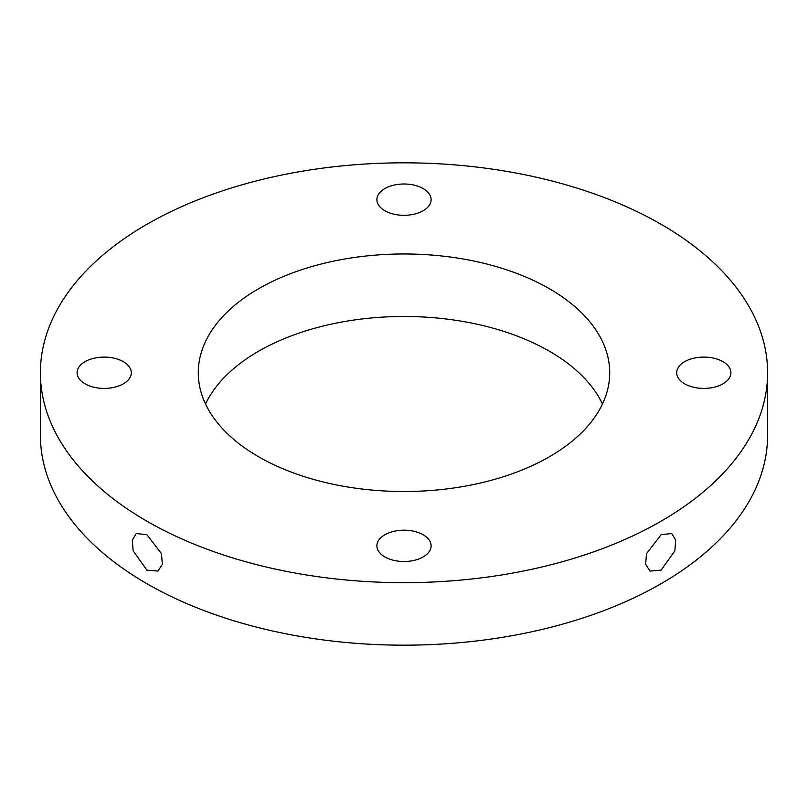 <?xml version="1.0" encoding="UTF-8"?>
<svg xmlns="http://www.w3.org/2000/svg" width="808" height="808" viewBox="0 0 808 808"><rect width="100%" height="100%" fill="white"/><g stroke="black" fill="none" stroke-linecap="round" stroke-linejoin="round"><path stroke-width="1.21" d="M146.894 570.145L133.118 550.814L132.3 540.037L136.279 533.522L146.894 534.724L161.448 553.601L162.378 564.317L157.964 571.084L146.894 570.145M661.106 534.724L671.721 533.522L675.7 540.047L674.882 550.803L661.106 570.145L650.036 571.084L645.622 564.327L646.541 553.621L661.106 534.724M423.17 534.775A27.108 15.655 0 0 0 393.627 531.381A27.108 15.655 0 0 0 376.892 545.844A27.108 15.655 0 0 0 384.83 556.914A27.108 15.655 0 0 0 414.373 560.308A27.108 15.655 0 0 0 431.108 545.844A27.108 15.655 0 0 0 423.17 534.775M123.361 361.681A27.108 15.655 0 0 0 93.819 358.287A27.108 15.655 0 0 0 77.083 372.751A27.108 15.655 0 0 0 85.022 383.82A27.108 15.655 0 0 0 114.564 387.214A27.108 15.655 0 0 0 131.3 372.751A27.108 15.655 0 0 0 123.361 361.681M423.17 188.587A27.108 15.655 0 0 0 393.627 185.194A27.108 15.655 0 0 0 376.892 199.657A27.108 15.655 0 0 0 384.83 210.726A27.108 15.655 0 0 0 414.373 214.12A27.108 15.655 0 0 0 431.108 199.657A27.108 15.655 0 0 0 423.17 188.587M722.978 361.681A27.108 15.655 0 0 0 693.436 358.287A27.108 15.655 0 0 0 676.7 372.751A27.108 15.655 0 0 0 684.639 383.82A27.108 15.655 0 0 0 714.181 387.214A27.108 15.655 0 0 0 730.917 372.751A27.108 15.655 0 0 0 722.978 361.681M602.475 404A205.717 118.776 0 0 0 549.47 351.268A205.717 118.776 0 0 0 205.525 404M549.47 288.769A205.717 118.776 0 0 0 325.271 263.014A205.717 118.776 0 0 0 198.283 372.751A205.717 118.776 0 0 0 258.53 456.732A205.717 118.776 0 0 0 482.729 482.477A205.717 118.776 0 0 0 609.717 372.751A205.717 118.776 0 0 0 549.47 288.769M146.894 521.19A363.6 209.918 0 0 0 543.148 566.691A363.6 209.918 0 0 0 767.6 372.751A363.6 209.918 0 0 0 661.106 224.311A363.6 209.918 0 0 0 264.852 178.81A363.6 209.918 0 0 0 40.4 372.751A363.6 209.918 0 0 0 146.894 521.19M40.4 372.751L40.4 435.249A363.6 209.918 0 0 0 146.894 583.689A363.6 209.918 0 0 0 543.148 629.19A363.6 209.918 0 0 0 767.6 435.249L767.6 372.751"/></g></svg>
